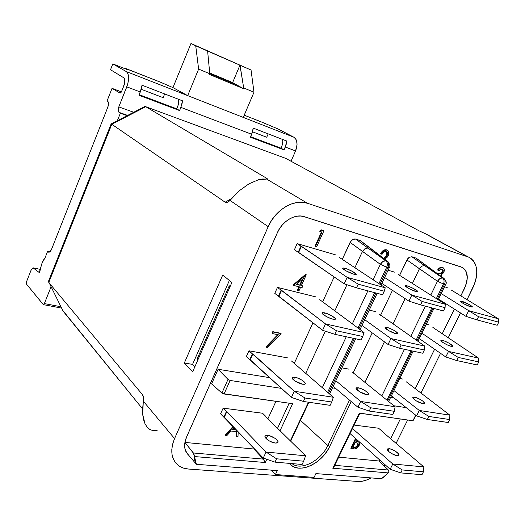 <?xml version="1.0" encoding="UTF-8"?>
<svg xmlns="http://www.w3.org/2000/svg" width="525" height="525" viewBox="0 0 525 525"><rect width="100%" height="100%" fill="white"/><g stroke="black" fill="none" stroke-linecap="round" stroke-linejoin="round"><path stroke-width="0.79" d="M267.717 435.396C272.317 435.757 279.582 440.888 277.797 442.555L275.336 443.061L277.069 442.975L277.948 442.319L277.837 441.19L276.773 439.766L274.91 438.27L270.021 435.908L265.978 435.468L265.072 436.104L265.145 437.22L268.052 440.16L270.454 441.538L275.336 443.061C270.71 442.733 263.379 437.528 265.204 435.901L267.717 435.396L266.208 438.657L267.717 435.396M389.137 448.685C392.917 448.96 400.234 453.948 398.79 455.293L397.176 455.628L398.462 455.529L398.928 454.913L398.514 453.876L395.437 451.224L391.033 449.124L387.844 448.777L387.345 449.374L388.94 451.697L393.022 454.296L397.176 455.628C393.376 455.378 386.006 450.332 387.483 449.019L389.137 448.685L388.073 450.844L389.137 448.685M461.764 301.278C465.347 302.216 473.32 306.554 472.29 307.013L470.859 306.869L472.329 306.83L468.221 304.021L460.576 301.055L460.254 301.291L460.845 301.947L464.33 304.093L470.859 306.869C467.263 305.931 459.224 301.547 460.3 301.12L461.764 301.278L461.272 302.269L461.764 301.278M442.483 340.403C446.125 341.165 453.915 345.68 452.78 346.382L451.297 346.362L452.845 346.139L448.901 343.094L444.36 340.988L441.269 340.266L440.895 340.6L441.433 341.362L442.805 342.431L447.123 344.827L451.297 346.362C447.648 345.614 439.786 341.053 440.967 340.377L442.483 340.403L441.84 341.716L442.483 340.403M414.514 397.176C418.228 397.674 425.768 402.439 424.476 403.489L422.914 403.659L424.167 403.659L424.574 403.167L422.789 401.074L420.873 399.788L416.404 397.681L413.26 397.156L412.821 397.628L413.273 398.527L416.489 401.021L422.914 403.659C419.186 403.174 411.587 398.35 412.926 397.34L414.514 397.176L413.648 398.934L414.514 397.176M406.98 285.803C410.95 286.853 418.93 291.231 417.775 291.743L416.01 291.559L417.848 291.592L413.884 288.73L409.034 286.506L405.602 285.534L405.103 285.738L405.576 286.394L409.027 288.599L416.01 291.559C412.027 290.522 403.974 286.086 405.175 285.607L406.98 285.803L406.396 287.024L406.98 285.803M387.05 327.442C391.072 328.289 398.869 332.857 397.589 333.637L395.771 333.618L397.688 333.441L393.901 330.304L389.11 328.079L385.632 327.265L385.087 327.587L385.501 328.348L388.835 330.724L395.771 333.618C391.729 332.784 383.86 328.158 385.186 327.41L387.05 327.442L386.275 329.05L387.05 327.442M358.168 387.772C362.27 388.336 369.797 393.166 368.353 394.327L366.443 394.538L367.894 394.564L368.478 394.065L368.123 393.127L364.954 390.548L360.242 388.316L356.711 387.732L356.094 388.211L356.416 389.137L359.579 391.735L366.443 394.538C362.322 393.993 354.729 389.097 356.219 387.968L358.168 387.772L357.131 389.931L358.168 387.772M345.083 268.314C349.492 269.489 357.459 273.906 356.153 274.47L353.948 274.24L356.239 274.372L352.485 271.451L347.36 269.089L343.462 267.986L342.753 268.157L343.061 268.8L344.361 269.817L345.083 268.314L344.38 269.83L346.447 271.071L353.948 274.24C349.519 273.079 341.473 268.603 342.832 268.072L345.083 268.314M324.483 312.808C328.945 313.76 336.722 318.373 335.285 319.239L333.007 319.207L335.383 319.102L335.101 318.314L331.826 315.866L326.767 313.51L322.829 312.585L322.061 312.88L323.538 314.79L328.086 317.415L333.007 319.207C328.519 318.275 320.67 313.596 322.16 312.762L324.483 312.808L323.558 314.803L324.483 312.808M294.676 377.173C299.217 377.81 306.718 382.699 305.097 383.992L302.728 384.248L304.415 384.3L305.222 383.801L305.032 382.83L301.947 380.133L296.973 377.77L292.976 377.108L292.136 377.587L292.294 378.538L295.365 381.255L302.728 384.248C298.161 383.637 290.588 378.676 292.254 377.423L294.676 377.173L293.442 379.844L294.676 377.173M339.216 257.335L385.238 287.785L347.176 277.351L297.163 243.607L335.357 254.796L297.163 243.607L300.956 246.179L298.193 252.295L344.164 283.835L356.527 287.818L358.227 284.189L384.254 291.231L382.581 294.755L356.527 287.818L382.581 294.755L384.254 291.231L358.227 284.189L347.176 277.351L385.238 287.785L384.254 291.231L385.238 287.785L339.216 257.335M294.427 249.697L298.193 252.295L294.427 249.697L297.163 243.607L294.427 249.697M319.718 299.663L364.028 332.535L325.539 323.938L277.463 287.398L315.998 296.92L277.463 287.398L281.105 290.187L278.401 296.185L322.586 330.291L334.793 334.3L336.453 330.75L362.782 336.518L361.141 339.97L334.793 334.3L361.141 339.97L362.782 336.518L336.453 330.75L325.539 323.938L364.028 332.535L362.782 336.518L364.028 332.535L319.718 299.663M274.778 293.37L278.401 296.185L274.778 293.37L277.463 287.398L274.778 293.37M291.48 360.977L333.342 397.261L294.276 391.256L248.948 350.785L287.956 357.952L248.948 350.785L252.381 353.876L249.756 359.71L291.414 397.412L303.384 401.467L304.992 398.022L331.728 401.999L330.14 405.352L303.384 401.467L330.14 405.352L331.728 401.999L304.992 398.022L294.276 391.256L333.342 397.261L331.728 401.999L333.342 397.261L291.48 360.977M246.337 356.587L249.756 359.71L246.337 356.587L248.948 350.785L246.337 356.587M398.455 274.608L445.266 304.244L411.823 295.076L384.648 277.535L411.823 295.076L445.266 304.244L445.075 307.67L443.461 310.964L420.591 304.874L422.225 301.494L445.075 307.67L422.225 301.494L411.823 295.076L408.916 301.12L420.591 304.874L443.461 310.964L445.075 307.67L445.266 304.244L398.455 274.608M388.093 270.244L394.524 272.127L388.093 270.244M381.872 283.395L408.916 301.12L381.872 283.395M379.555 314.35L424.777 346.106L390.928 338.54L364.711 319.692L390.928 338.54L424.777 346.106L424.344 350.004L422.763 353.233L399.604 348.252L401.205 344.938L424.344 350.004L401.205 344.938L390.928 338.54L401.205 344.938L399.604 348.252L422.763 353.233L424.344 350.004L424.777 346.106L379.555 314.35M369.252 310.085L375.749 311.692L369.252 310.085M361.994 325.441L388.073 344.472L399.604 348.252L388.073 344.472L390.928 338.54L388.073 344.472L361.994 325.441M352.144 371.989L395.108 406.744L360.675 401.454L335.842 380.756L360.675 401.454L395.108 406.744L394.327 411.311L392.785 414.455L369.226 411.036L370.781 407.813L394.327 411.311L370.781 407.813L360.675 401.454L370.781 407.813L369.226 411.036L392.785 414.455L394.327 411.311L395.108 406.744L352.144 371.989M341.933 367.874L348.521 369.082L341.933 367.874M333.191 386.348L357.906 407.216L369.226 411.036L357.906 407.216L360.675 401.454L357.906 407.216L333.191 386.348M451.198 289.99L498.323 318.787L468.713 310.669L441.197 293.593L468.713 310.669L498.323 318.787L498.75 322.179L497.195 325.27L476.956 319.882L478.538 316.713L498.75 322.179L478.538 316.713L468.713 310.669L465.905 316.332L476.956 319.882L497.195 325.27L498.75 322.179L498.323 318.787L451.198 289.99M444.517 286.781L447.228 287.575L444.517 286.781M438.513 299.099L465.905 316.332L438.513 299.099M432.882 327.436L478.544 358.109L448.534 351.409L421.91 333.178L448.534 351.409L478.544 358.109L478.748 361.922L477.218 364.96L456.704 360.544L458.253 357.433L478.748 361.922L458.253 357.433L448.534 351.409L458.253 357.433L456.704 360.544L477.218 364.96L478.748 361.922L478.544 358.109L432.882 327.436M426.293 324.188L429.03 324.863L426.293 324.188M419.278 338.586L445.777 356.967L456.704 360.544L445.777 356.967L448.534 351.409L445.777 356.967L419.278 338.586M406.291 381.819L449.859 415.157L419.291 410.458L393.94 390.593L419.291 410.458L449.859 415.157L449.735 419.554L448.245 422.513L427.343 419.475L428.853 416.45L449.735 419.554L428.853 416.45L419.291 410.458L428.853 416.45L427.343 419.475L448.245 422.513L449.735 419.554L449.859 415.157L406.291 381.819M399.827 378.512L402.609 379.024L399.827 378.512M391.374 395.857L416.607 415.872L427.343 419.475L416.607 415.872L419.291 410.458L416.607 415.872L391.374 395.857M359.317 413.142L332.778 468.228L388.238 472.907L388.867 471.411L388.382 470.026L334.753 465.34L388.382 470.026L379.109 461.009L379.792 460.038L379.109 461.009L338.704 457.144L379.109 461.009L388.382 470.026L388.867 471.411L388.238 472.907L381.504 478.715L315.899 473.602L314.081 477.396L275.428 474.528L271.248 470.124L275.428 474.528L277.279 470.597L196.363 464.29L186.677 452.865L196.363 464.29L193.837 453.725L184.918 442.417L186.605 436.984L277.377 232.739C282.286 221.169 295.247 213.504 304.185 216.687L461.875 267.264C468.005 271.13 468.877 278.191 464.5 288.442L460.812 295.949L465.957 284.95L467.283 278.047L466.351 272.121L465.058 269.804L463.267 268.058L461.048 266.949L304.185 216.687L300.687 216.037L296.933 216.228L293.068 217.265L289.255 219.109L285.639 221.694L282.371 224.917L279.576 228.651L277.377 232.739L186.605 436.984L184.918 442.417L253.956 449.026L254.179 448.553L253.956 449.026L263.235 459.093L263.648 458.194L263.235 459.093L253.956 449.026L184.918 442.417L193.41 452.99L263.235 459.093L264.863 461.619L265.263 462.525L194.355 456.54L194.801 460.74L196.363 464.29L277.279 470.597L275.428 474.528L314.081 477.396L315.899 473.602L381.504 478.715L385.022 476.116L388.238 472.907L332.778 468.228L359.317 413.142L412.919 420.742L415.688 415.144L412.919 420.742L359.783 413.149M267.881 418.838L275.96 401.33L267.881 418.838M211.595 383.893L218.098 369.272L269.811 377.685L218.098 369.272L228.014 379.398L230.127 380.454L224.057 393.98L292.642 403.699L280.048 430.756L292.642 403.699L222.902 393.625L221.911 393.022L228.014 379.398L218.098 369.272L211.595 383.893L221.911 393.022L211.595 383.893M294.158 363.576L312.972 322.809L294.158 363.576M322.58 301.987L334.149 276.924L322.58 301.987M361.207 241.402L387.037 261.168C388.677 262.697 388.966 264.83 387.896 267.56C388.966 264.83 388.677 262.697 387.037 261.168L385.842 260.807C387.483 262.342 387.772 264.475 386.702 267.205L378.938 283.638L386.702 267.205L380.349 264.324L387.896 267.56L379.975 284.32L387.896 267.56L386.702 267.205C387.772 264.475 387.483 262.342 385.842 260.807L382.922 261.47L380.349 264.324C381.957 261.713 383.788 260.538 385.842 260.807L367.92 248.036L364.993 248.64L362.453 251.416L364.993 248.64L367.92 248.036L355.464 239.019L385.842 260.807L387.037 261.168L359.901 240.411L355.464 239.019L352.511 239.558L350.096 242.36L380.349 264.324L373.078 279.779L380.349 264.324L362.453 251.416L354.848 267.776L362.453 251.423L350.096 242.36L342.208 259.462L351.127 240.758L354.034 238.947L355.464 239.019L360.892 241.014M332.476 387.877L335.6 388.382L332.476 387.877M353.108 373.012L372.205 332.889L353.108 373.012M380.599 315.249L392.457 290.332L380.599 315.249M399.551 275.428L407.899 258.444L409.185 257.303L411.863 256.758L416.181 258.156L411.863 256.758L442.509 277.922L443.566 278.237L415.813 257.998L443.566 278.237C445.239 279.72 445.554 281.741 444.531 284.307L443.467 283.992L436.347 298.62L443.467 283.992L444.531 284.307L437.273 299.204L444.531 284.307L445.646 284.458L444.531 284.307C445.554 281.741 445.239 279.72 443.566 278.237L442.509 277.922C444.176 279.398 444.498 281.426 443.467 283.992L437.463 281.269L406.921 259.954L399.551 275.428M390.652 397.333L393.901 397.865L390.652 397.333M390.607 438.677L400.306 418.957L390.607 438.677M415.157 388.762L434.608 349.217L415.157 388.762M442.188 333.802L454.355 309.067L442.188 333.802M350.798 448.225L355.523 438.454L350.798 448.225L354.664 448.928L357.473 447.694L359.494 444.485L359.572 443.454L358.719 442.063L359.251 441.768L358.719 442.063C359.71 442.752 359.835 443.927 359.093 445.594C357.702 447.943 356.016 449.052 354.027 448.908L351.225 448.613L355.957 438.834L351.225 448.613L350.798 448.225M236.329 436.124L236.526 431.642L236.329 436.124L237.989 436.682L238.199 431.812L237.989 436.682L236.729 436.544L236.946 431.688L236.729 436.544L236.329 436.124M225.251 434.949L233.08 426.451L225.251 434.949L226.938 435.514L231.052 431.045L236.946 431.688L231.052 431.045L226.938 435.514L225.652 435.376L233.481 426.871L225.652 435.376L225.251 434.949M272.075 333.224L272.783 331.656L281.098 333.637L267.277 347.917L266.569 347.077L278.453 334.806L272.514 333.598L273.223 332.023L272.783 331.656L272.075 333.224L272.514 333.598L272.075 333.224M266.844 347.537L266.136 346.697L277.791 334.668L266.136 346.697L266.844 347.537M293.002 285.042L305.576 274.398L306.272 274.792L301.357 285.6L302.807 285.967L302.078 287.562L300.628 287.195L298.994 290.784L297.859 290.502L299.493 286.912L293.462 285.383L306.272 274.792L301.357 285.6L302.807 285.967L302.078 287.562L300.628 287.195L298.994 290.784L297.859 290.502L299.493 286.912L293.462 285.383L306.042 274.733L305.576 274.398L293.002 285.042L293.462 285.383L293.002 285.042M301.442 285.403L302.807 285.967L301.442 285.403M297.399 290.161L298.942 286.768L297.399 290.161L297.859 290.502L297.399 290.161M442.897 267.599L442.273 267.297C440.613 266.969 439.051 267.862 437.601 269.981L438.139 269.246M438.637 268.682L439.32 268.072M440.442 267.415L442.011 267.225M440.705 273.066L442.496 271.543C441.341 273.066 440.134 273.571 438.867 273.059L438.296 274.247L438.867 273.059L440.121 273.184M442.634 269.686L442.221 269.082L442.496 271.543L442.719 269.962M387.142 250.09L386.525 249.815C384.169 249.414 382.18 250.701 380.566 253.68L383.257 250.464L386.157 249.723M384.812 257.375L386.722 255.091L384.274 257.782M386.426 251.698L386.722 255.091L387.109 253.247L386.544 251.816M319.62 231.184L321.103 229.773L323.905 230.81L316.667 246.737L315.538 246.402L322.035 232.096L320.106 231.492L321.589 230.081L321.103 229.773L319.62 231.184L320.106 231.492L319.62 231.184M315.059 246.087L321.49 231.925L315.059 246.087L315.538 246.402L315.059 246.087M223.138 408.155L262.553 413.241L265.893 416.515L262.553 413.241L223.138 408.155L226.387 411.515L223.138 408.155L220.592 413.805L223.138 408.155M354.158 425.073L378.597 428.229L382.128 431.222L378.597 428.229L354.158 425.073M406.252 407.656L393.862 405.746L406.252 407.656M293.527 464.599C303.122 470.17 321.359 459.782 327.83 445.449L349.499 400.122L327.83 445.449L300.444 420.341L327.83 445.449L329.746 446.362L351.192 401.546L329.746 446.362L327.18 450.916L323.971 455.214L320.237 459.106L316.116 462.446L311.752 465.111L307.302 467.001L302.938 468.031L298.817 468.169L295.096 467.388L291.926 465.714L289.577 463.391C297.478 474.941 321.851 464.212 329.746 446.362L327.83 445.449C321.097 460.445 301.599 470.859 292.405 463.923L291.959 463.595M290.351 440.849L308.47 402.209L290.351 440.849M281.538 388.395L230.127 380.454L281.538 388.395M266.772 459.277L265.263 462.525L266.772 459.277M382.036 431.406L423.839 466.909L392.779 463.988L352.485 428.538L392.779 463.988L423.839 466.909L423.426 471.824L421.975 474.712L400.733 472.894L402.202 469.941L423.426 471.824L402.202 469.941L392.779 463.988L390.16 469.265L400.733 472.894L421.975 474.712L423.426 471.824L423.839 466.909L382.036 431.406M350.057 433.591L390.16 469.265L350.057 433.591M265.775 416.778L305.596 455.785L266.031 452.064L226.866 411.574L226.387 411.515L223.827 417.198L220.592 413.805L263.248 458.056L275.008 462.144L276.577 458.798L303.653 461.199L302.111 464.461L275.008 462.144L302.111 464.461L303.653 461.199L276.577 458.798L266.031 452.064L305.596 455.785L303.653 461.199L305.596 455.785L265.775 416.778M305.675 373.478L325.349 331.196L305.675 373.478M334.76 310.957L346.959 284.734L334.76 310.957M291.887 403.522L292.642 403.699M277.535 428.295L289.19 403.207L277.535 428.295M185.168 449.676L187.405 453.843L185.174 449.708M413.195 420.446L415.925 415.327M364.895 382.476L384.405 341.795L364.895 382.476M392.989 323.905L405.116 298.627L392.989 323.905M412.368 283.507L419.436 268.767L412.368 283.507M322.278 387.745L346.264 336.768L322.278 387.745M352.314 323.905L367.874 290.837L352.314 323.905M374.686 292.648L357.958 328.066L374.686 292.648M353.148 338.251L327.613 392.333L353.148 338.251M328.552 393.14L354.368 338.513L328.552 393.14M358.956 328.794L375.887 292.97L358.956 328.794M381.793 396.047L404.467 349.296L381.793 396.047M410.767 336.315L425.394 306.154L410.767 336.315M430.756 295.096L437.463 281.269L430.756 295.096M387.778 400.857L412.086 350.936L387.778 400.857M417.06 340.712L432.915 308.155L417.06 340.712M431.845 307.873L416.167 340.088L431.845 307.873M411.003 350.707L386.925 400.175L411.003 350.707M194.355 456.54L265.263 462.525L263.235 459.093L193.41 452.99L194.355 456.54M334.123 466.653L333.605 467.48L334.123 466.653M332.778 468.228L333.605 467.48L332.778 468.228M371.405 249.113L372.455 249.762L371.405 249.113M387.037 261.168L388.146 261.87L387.037 261.168M387.896 267.56L389.327 267.632L387.896 267.56M439.884 278.585L437.463 281.269L443.467 283.992C444.498 281.426 444.176 279.398 442.509 277.922L439.884 278.585M419.442 268.761L437.463 281.269C439.005 278.821 440.692 277.705 442.509 277.922L424.469 265.532L421.824 266.136L419.442 268.761L421.824 266.136L424.469 265.532L411.863 256.758L409.185 257.303L406.921 259.954L419.436 268.767M463.201 267.98L464.868 269.568L462.597 267.592M464.527 288.448L460.832 295.962L464.527 288.448C468.91 278.178 468.031 271.103 461.888 267.238L304.205 216.648L461.062 266.917L463.286 268.032L465.078 269.778L466.371 272.094L467.125 274.883L466.922 281.433L464.527 288.448M277.344 232.732C282.266 221.137 295.253 213.465 304.205 216.648L300.694 215.992L296.933 216.188L293.068 217.225L289.242 219.076L285.62 221.662L282.345 224.89L279.549 228.631L277.344 232.732L186.572 436.977L277.344 232.732M304.106 216.635L301.468 216.064L304.106 216.635M187.386 453.882L188.475 454.978M188.534 455.057C184.104 450.732 183.448 444.701 186.572 436.977L185.227 440.836L184.629 444.603L184.813 448.127L185.752 451.27L188.541 455.057M379.805 460.051L379.122 461.029L379.805 460.051M454.374 309.081L442.208 333.815L454.374 309.081M434.628 349.23L415.177 388.782L434.628 349.23M400.332 418.957L390.62 438.697L400.332 418.957M63.138 311.181L48.451 281.387L63.138 311.181L142.59 408.909L62.737 310.38M197.702 360.294L197.256 358.759L229.281 285.797L229.878 287.044L229.281 285.797L230.121 286.486L229.281 285.797L197.256 358.759L197.702 360.294M229.359 280.462L192.57 364.37L194.887 366.719L192.57 364.37L184.321 363.024L222.731 275.015L231.866 282.522L192.688 371.713L184.321 363.024L192.57 364.37L229.359 280.462M111.097 123.946L111.786 124.268L145.753 106.719L144.67 106.601L111.149 123.92M157.106 430.52L152.906 430.644L149.809 429.443L147.144 427.133L145.012 423.78L143.509 419.501L142.695 414.448L142.597 408.804L143.227 402.787L142.695 414.448L145.012 423.78M143.167 396.04L143.469 397.451M143.437 401.317L143.227 402.787L143.437 401.317L174.569 438.585L172.613 444.222L171.78 449.722L172.088 454.853L173.512 459.421L175.987 463.24L179.399 466.18L183.606 468.136L188.436 469.042L358.037 481.471L361.942 481.294L366.109 480.217L371.09 477.901C366.45 480.526 362.099 481.72 358.037 481.471L188.436 469.042C184.524 468.74 181.171 467.552 178.369 465.465C171.163 459.349 169.897 450.384 174.569 438.585L143.437 401.317L143.443 397.267L142.426 394.61L48.779 282.47L142.426 394.61L143.279 396.428L142.99 395.568M111.136 123.913L48.451 281.387M48.779 282.47L111.786 124.268L225.153 202.21L231.591 198.516L225.153 202.21L111.786 124.268L48.779 282.47M228.316 201.863L230.002 200.399L268.196 226.656L174.569 438.585L268.196 226.656L230.002 200.399L239.361 190.673L249.04 183.789L258.457 179.76L262.618 178.999L266.214 179.117L258.457 179.76L249.04 183.789L239.361 190.673L229.281 201.114M266.903 179.235L307.538 203.293L302.433 202.276L296.933 202.506L291.27 203.982L285.659 206.653L280.343 210.427L275.527 215.152L271.425 220.638L268.196 226.656C275.382 209.6 294.532 198.45 307.538 203.293L266.903 179.235L267.776 179.169L266.766 178.362L145.753 106.719L266.766 178.362L265.598 179.032L266.766 178.362L267.711 179.274M227.345 202.368L225.153 202.21L227.345 202.368M144.67 106.601L145.753 106.719L111.786 124.268M145.622 106.647L186.729 121.846M285.718 158.373L198.693 126.263M240.063 141.52L239.623 141.376M250.983 145.55L250.537 145.405M251.127 145.622L285.876 158.452L419.153 230.862L285.876 158.452L251.127 145.622M426.175 234.091L419.153 230.862L425.079 233.618L467.906 256.889L426.175 234.091M443.271 270.821L442.956 269.64L442.089 269.03L438.985 270.552L438.099 270.277C439.556 268.157 441.112 267.258 442.772 267.586L443.067 267.704C444.432 268.472 444.701 269.942 443.868 272.114L441.328 274.641L441.788 276.813L441.328 274.641L442.765 273.683L443.868 272.114L444.334 270.578L444.025 268.629L443.034 267.684L441.623 267.514L439.819 268.367L438.099 270.277L437.601 269.981L438.985 270.552L440.527 269.207L441.735 268.957L442.319 269.122L442.995 271.838L442.496 271.543L442.995 271.838L443.271 270.841M472.723 288.166L467.014 299.729L474.836 283.119L476.208 278.047L476.798 273.131L476.562 268.557L475.512 264.495L473.668 261.109L471.102 258.536L468.773 257.217C477.855 262.808 479.174 273.125 472.723 288.166M460.497 312.933L448.206 337.824L460.497 312.933M440.547 353.338L420.899 393.133L440.547 353.338M407.643 419.993L396.106 443.356L407.643 419.993M385.074 464.737L384.202 465.964L385.074 464.737M192.688 371.713L184.321 363.024L222.731 275.015L231.866 282.522L192.688 371.713M307.538 203.293L467.906 256.889L307.538 203.293M323.426 230.501L321.103 229.773L323.426 230.501M321.589 230.081L323.905 230.81L316.667 246.737L315.538 246.402L322.035 232.096L320.106 231.492L321.589 230.081M386.242 251.632C384.608 251.324 383.211 252.21 382.056 254.29L381.058 253.982C382.673 251.002 384.661 249.716 387.017 250.117L387.384 250.254C389.012 251.258 389.301 253.037 388.257 255.583L384.845 259.311L387.338 257.073L388.736 254.238L388.546 251.396L386.649 250.025L383.755 250.766L381.058 253.982L380.566 253.68L382.056 254.29L383.965 252.046L385.147 251.56L386.505 251.731C387.653 252.407 387.89 253.634 387.214 255.399L386.722 255.091L387.345 255.084L387.509 252.998L386.242 251.632M383.978 258.648L387.214 255.399L383.978 258.648M438.867 273.059L439.366 273.354C440.633 273.873 441.84 273.361 442.995 271.838L441.203 273.368L438.867 273.059M438.769 274.595L439.366 273.354L438.769 274.595M300.221 285.311L303.306 278.532L296.441 284.347L300.221 285.311L296.645 284.176L300.221 285.311L303.306 278.532L296.441 284.347L300.221 285.311M305.806 274.463L306.272 274.792L305.806 274.463M302.302 279.379L299.762 284.97L302.302 279.379M280.658 333.27L272.783 331.656L280.658 333.27M273.223 332.023L281.098 333.637L267.277 347.917L266.569 347.077L278.453 334.806L272.514 333.598L273.223 332.023M232.372 429.614L234.202 427.626L232.372 429.614L236.539 430.073L232.372 429.614M236.138 429.653L232.687 429.266L236.138 429.653M355.779 441.223L356.639 439.445L355.779 441.223L356.409 441.289L355.779 441.223M358.516 441.112L356.882 441.335L355.937 440.902L356.409 441.289L358.516 441.112M358.037 443.842L357.774 443.087L357.742 445.108L358.175 445.495L357.814 443.107L355.136 442.555L352.8 447.385L355.136 442.555L357.879 443.146L358.45 444.649L357.807 446.086L356.219 447.346L354.126 447.523L352.8 447.385L354.126 447.523L352.958 447.057L354.126 447.523C355.596 447.917 356.947 447.241 358.175 445.495L357.742 445.108C356.514 446.854 355.169 447.53 353.692 447.136L355.799 446.959M357.998 440.764L357.243 440.941M356.39 446.637L358.017 444.262M224.057 393.98L230.127 380.454L228.014 379.398L221.911 393.022L224.057 393.98M478.538 316.713L476.956 319.882L465.905 316.332L468.713 310.669L478.538 316.713M422.225 301.494L420.591 304.874L408.916 301.12L411.823 295.076L422.225 301.494M304.992 398.022L303.384 401.467L291.414 397.412L294.276 391.256L304.992 398.022M252.381 353.876L252.853 353.962L250.222 359.796L249.756 359.71L252.381 353.876M252.853 353.962L294.276 391.256L291.414 397.412L250.222 359.796L252.853 353.962M336.453 330.75L334.793 334.3L322.586 330.291L325.539 323.938L336.453 330.75M281.105 290.187L281.571 290.299L278.867 296.297L278.401 296.185L281.105 290.187M281.571 290.299L325.539 323.938L322.586 330.291L278.867 296.297L281.571 290.299M344.164 283.835L298.653 252.433L301.416 246.31L347.176 277.351L344.164 283.835L347.176 277.351L358.227 284.189L356.527 287.818L344.164 283.835M298.653 252.433L298.193 252.295L300.956 246.179L301.416 246.31L298.653 252.433M402.202 469.941L400.733 472.894L390.16 469.265L392.779 463.988L402.202 469.941M224.306 417.257L223.827 417.198L226.387 411.515L226.866 411.574L224.306 417.257L226.866 411.574L266.031 452.064L263.248 458.056L224.306 417.257M276.577 458.798L275.008 462.144L263.248 458.056L266.031 452.064L276.577 458.798M124.996 68.716L125.757 68.486L128.015 69.877L112.803 63.912L110.513 69.733L123.756 77.779C125.219 79.118 125.304 81.657 124.012 85.411L121.498 91.737L124.727 82.983L124.582 78.848L123.756 77.779L110.513 69.733L112.803 63.912L126.203 71.525L127.168 72.358L128.408 75.298L128.572 79.531L127.641 84.407L118.814 106.89L133.711 112.265L118.814 106.89L118.171 110.237L118.998 112.343L127.614 115.415L118.998 112.343L127.155 115.651L120.343 113.229L117.357 120.711L120.343 113.229L118.998 112.343C117.968 111.339 117.908 109.522 118.814 106.89L126.794 86.855L140.293 91.98L138.974 95.268L179.589 110.565L181.972 104.114L182.529 100.833L142.019 85.207L141.402 88.587L138.974 95.268L179.589 110.565L180.895 107.389L251.685 134.262L250.405 137.228L284.051 149.901L285.305 147.033L295.568 150.931L291.027 161.247L295.568 150.931C297.957 144.414 297.393 139.847 293.888 137.235L126.203 71.525L112.803 63.912L127.792 69.805L125.757 68.486L159.784 81.9L172.961 87.603L187.701 95.622L198.634 69.09L209.777 73.749L209.488 74.452L243.397 88.62L243.685 87.944L239.945 65.172L232.621 82.589L243.397 88.62L243.685 87.944L240.043 65.218L251.048 70.035L253.988 92.249L243.685 87.944L253.988 92.249L243.272 117.403L187.701 95.622L198.634 69.09L195.727 45.839L207.618 51.043L209.777 73.749L209.488 74.452L243.397 88.62L232.621 82.589L209.705 72.982L232.621 82.589L239.945 65.172L251.048 70.035L190.969 43.483L172.961 87.603L159.672 81.861M286.775 141.048L253.227 128.107L252.722 131.197L250.405 137.228L284.051 149.901L280.941 148.135L250.635 136.703L280.941 148.135L284.051 149.901L286.315 144.053L286.775 141.048L285.305 147.033L295.568 150.931L297.052 144.592L296.586 140.805L295.923 139.276L293.888 137.235L243.272 117.403L253.988 92.249L251.048 70.035L190.969 43.483L207.618 51.043L209.777 73.749L198.634 69.09L195.727 45.839L190.969 43.483L172.961 87.603L187.701 95.622L126.203 71.525C129.209 74.13 129.406 79.242 126.794 86.855L140.293 91.98L142.019 85.207L182.529 100.833L180.895 107.389L251.685 134.262L253.227 128.107L286.775 141.048M207.532 50.997L239.945 65.172L207.532 50.997M60.92 306.744L44.362 303.581L51.01 286.932L44.362 303.581L43.345 304.631L26.493 284.097L43.28 304.618L44.362 303.581L60.92 306.744M40.53 269.292C41.206 264.475 42.735 260.603 45.117 257.683L47.624 251.344L49.816 251.856L47.624 251.344L45.117 257.683L42.184 262.776L39.25 272.534L40.53 269.292M163.144 97.663L141.218 89.283L163.144 97.663L164.66 93.942L163.144 97.663M262.421 122.364L244.217 115.185L262.402 122.358M228.309 80.778L228.073 81.329L228.309 80.778M262.52 122.404L278.414 129.13L293.888 137.235L278.414 129.13L262.52 122.404M125.409 68.453L159.692 81.867M266.72 137.242L252.551 131.827L266.72 137.242L268.177 133.875L266.72 137.242M282.096 145.477L280.941 148.135L282.483 144.434L282.798 141.31L282.096 145.477M177.909 105.893L176.702 108.826L139.204 94.69L176.702 108.826L179.589 110.565L176.702 108.826L178.316 104.737L178.743 101.345L177.909 105.893M112.042 88.351L119.982 93.063L120.757 92.873L121.498 91.737L120.022 93.082L112.042 88.351L107.12 100.807L107.632 101.135C108.76 102.231 108.819 104.258 107.802 107.225L51.562 249.27C50.643 251.396 49.639 252.361 48.549 252.151L48.057 251.816L49.343 252.118L47.624 251.344L48.858 252.21L49.803 251.862L51.562 249.27L107.802 107.225L108.531 103.471L108.275 102.007L107.12 100.807L112.042 88.351L121.446 91.862L112.042 88.351M40.484 269.417L33.016 267.803L39.25 272.534L33.016 267.803L30.968 270.434L26.519 281.748L30.968 270.434L33.016 267.803L40.484 269.417M26.493 284.097L26.519 281.748L26.493 284.097M236.348 84.755L234.905 83.862L236.198 84.61M235.646 84.499L209.77 73.671L235.646 84.499M282.004 139.204L282.798 141.31L282.004 139.204M178.067 99.113L178.743 101.345L178.067 99.113M333.979 466.955L359.868 413.221M371.871 249.316L360.353 240.607M381.091 285.055L389.274 267.743C390.502 266.228 389.917 264.108 387.529 261.378L371.884 249.323M329.569 394.012L355.681 338.796M360.032 329.588L377.186 293.317M438.185 299.782L445.646 284.458C446.834 283.093 446.276 281.078 443.966 278.408L416.181 258.156M433.965 308.438L417.939 341.329M413.149 351.166L388.612 401.527M199.119 126.4L187.156 121.984M468.773 257.217L426.346 234.17M386.892 249.959L387.384 250.254M442.562 267.409L443.067 267.704M290.673 441.171L308.917 402.275M292.077 377.797L292.254 377.423M264.994 436.36L265.204 435.901M244.217 115.185L262.5 122.391M159.757 81.893L125.737 68.48M61.602 308.103L43.358 304.631"/></g></svg>
